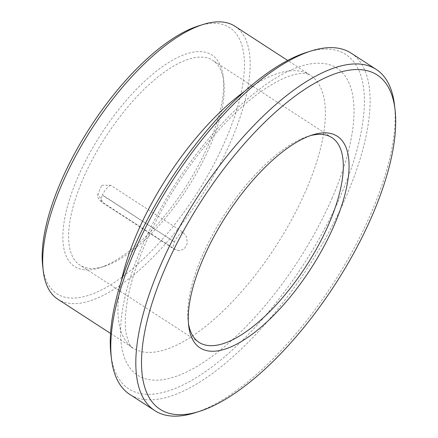<?xml version="1.0" encoding="UTF-8"?>
<svg xmlns="http://www.w3.org/2000/svg" width="438" height="438" viewBox="0 0 438 438"><rect width="100%" height="100%" fill="white"/><g stroke="black" fill="none" stroke-linecap="round" stroke-linejoin="round"><path stroke-width="0.33" stroke-dasharray="2.19 1.64" d="M101.709 185.285L110.606 185.247L182.69 232.014L186.648 237.051L187.218 243.67L184.288 249.019L179.104 250.799L175.156 249.425L103.072 202.657L98.008 193.985L101.709 185.285L101.041 185.789M209.725 146.757A122.027 48.268 -57 0 1 103.916 266.463A122.027 48.268 -57 0 1 80.001 265.127A122.027 48.268 -57 0 1 105.93 136.486A122.027 48.268 -57 0 1 212.841 60.389A122.027 48.268 -57 0 1 223.802 81.682A122.027 48.268 -57 0 1 209.725 146.757M188.45 323.403A122.027 48.268 -57 0 1 188.132 321.103A122.027 48.268 -57 0 1 225.023 213.755A122.027 48.268 -57 0 1 308.018 136.322A122.027 48.268 -57 0 1 310.252 135.681M394.485 104.901A203.38 80.444 -57 0 1 371.019 213.366A203.38 80.444 -57 0 1 194.669 412.87M351.139 53.146A203.38 80.444 -57 0 1 345.949 197.1A203.38 80.444 -57 0 1 129.741 394.375M306.731 52.346A199.312 78.84 -57 0 1 340.704 195.6A199.312 78.84 -57 0 1 204.77 372.114A199.312 78.84 -57 0 1 110.913 354.15M234.982 26.264A162.706 64.359 -57 0 1 230.826 141.425A162.706 64.359 -57 0 1 57.86 299.253M198.545 25.908A158.638 62.749 -57 0 1 225.581 139.925A158.638 62.749 -57 0 1 117.389 280.419A158.638 62.749 -57 0 1 42.689 266.123M208.702 144.195A126.095 49.877 -57 0 1 99.366 267.886A126.095 49.877 -57 0 1 101.446 133.579A126.095 49.877 -57 0 1 223.249 76.946A126.095 49.877 -57 0 1 208.702 144.195M175.156 249.425A10.167 4.024 -57 0 1 174.176 249.151A10.167 4.024 -57 0 1 174.434 241.951L102.355 195.184A10.167 4.024 123 0 0 102.092 202.378L102.092 202.378A10.167 4.024 123 0 0 103.072 202.657M179.104 250.799L174.176 249.151L102.092 202.378C99.393 200.199 97.97 198.326 97.822 196.766L97.367 194.341M110.606 185.247A10.167 4.024 123 0 0 102.448 194.965L174.434 241.951M182.69 232.014A10.167 4.024 123 0 0 174.532 241.732M332.261 197.73A183.04 72.401 -57 0 1 131.104 369.437A183.04 72.401 -57 0 1 248.554 98.019A183.04 72.401 -57 0 1 332.261 197.73M244.618 91.328A162.706 64.359 -57 0 1 310.197 75.068A162.706 64.359 -57 0 1 306.042 190.229A162.706 64.359 -57 0 1 133.075 348.051A162.706 64.359 -57 0 1 121.206 281.535M331.933 137.658L212.841 60.389M199.093 342.396L80.001 265.127M110.546 333.433L133.075 348.051C131.022 348.117 128.734 343.414 126.215 333.937C124.786 326.294 125.005 316.159 126.878 303.534C130.152 282.8 137.882 259.345 150.07 233.169C177.04 174.642 226.128 113.885 265.718 88.394C277.177 80.953 286.879 76.316 294.812 74.482C304.864 72.412 306.66 73.863 307.197 73.814L310.197 75.068L287.667 60.449M223.802 81.682L223.249 76.946M103.916 266.463L99.366 267.886M188.132 321.103L188.685 325.839M308.018 136.322L312.568 134.899"/><path stroke-width="0.66" d="M310.252 135.681A122.027 48.268 -57 0 1 331.933 137.658A122.027 48.268 -57 0 1 328.818 224.032A122.027 48.268 -57 0 1 199.093 342.396A122.027 48.268 -57 0 1 188.45 323.403M372.043 215.934A199.312 78.84 -57 0 1 199.219 411.446A199.312 78.84 -57 0 1 202.509 199.153A199.312 78.84 -57 0 1 395.038 109.637A199.312 78.84 -57 0 1 372.043 215.934M199.219 411.446L194.669 412.87A203.38 80.444 -57 0 1 154.811 410.641A203.38 80.444 -57 0 1 198.025 196.24A203.38 80.444 -57 0 1 376.209 69.412A203.38 80.444 -57 0 1 394.485 104.901L395.038 109.637M154.811 410.641L129.741 394.375A203.38 80.444 -57 0 1 111.471 358.886A203.38 80.444 -57 0 1 172.955 179.974A203.38 80.444 -57 0 1 311.281 50.923A203.38 80.444 -57 0 1 351.139 53.146L376.209 69.412M111.471 358.886L110.913 354.15A199.312 78.84 -57 0 1 171.17 178.814A199.312 78.84 -57 0 1 306.731 52.346L311.281 50.923M110.546 333.433L57.86 299.253A162.706 64.359 -57 0 1 43.242 270.859A162.706 64.359 -57 0 1 92.429 127.726A162.706 64.359 -57 0 1 203.095 24.484A162.706 64.359 -57 0 1 234.982 26.264L287.667 60.449M43.242 270.859L42.689 266.123A158.638 62.749 -57 0 1 90.644 126.571A158.638 62.749 -57 0 1 198.545 25.908L203.095 24.484M334.063 225.532A126.095 49.877 -57 0 1 248.061 337.205A126.095 49.877 -57 0 1 188.685 325.839A126.095 49.877 -57 0 1 226.807 214.916A126.095 49.877 -57 0 1 312.568 134.899A126.095 49.877 -57 0 1 334.063 225.532M121.206 281.535A162.706 64.359 -57 0 1 244.618 91.328"/></g></svg>
